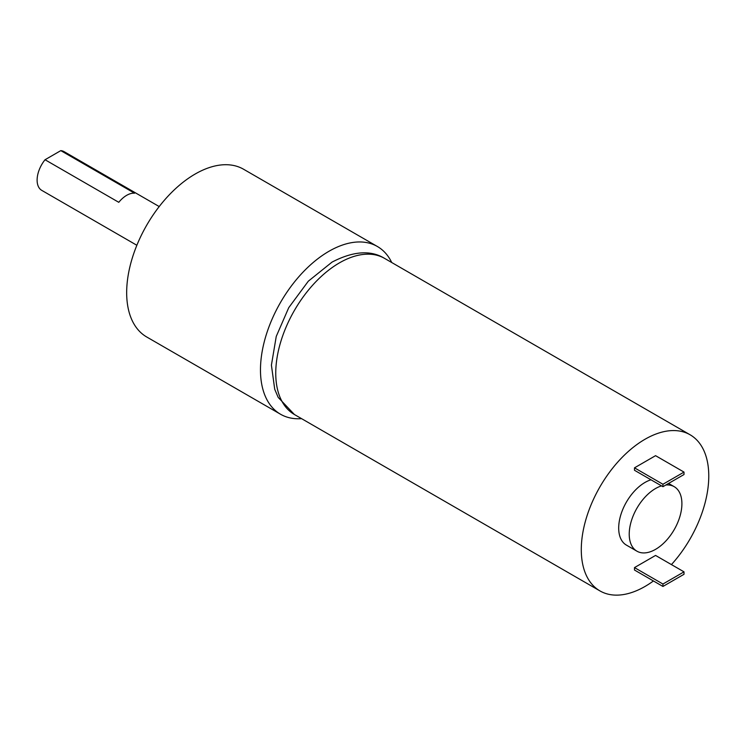 <?xml version="1.0" encoding="UTF-8"?>
<svg xmlns="http://www.w3.org/2000/svg" width="745" height="745" viewBox="0 0 745 745"><rect width="100%" height="100%" fill="white"/><g stroke="black" fill="none" stroke-linecap="round" stroke-linejoin="round"><path stroke-width="1.12" d="M391.73 262.519A96.85 55.912 120 0 0 377.38 246.493A96.85 55.912 120 0 0 328.955 251.288A96.85 55.912 120 0 0 265.686 336.638A96.85 55.912 120 0 0 280.53 414.239A96.85 55.912 120 0 0 301.585 418.653M377.38 246.493L243.578 169.245A96.85 55.912 120 0 0 195.153 174.041A96.85 55.912 120 0 0 131.884 259.381A96.85 55.912 120 0 0 146.728 336.991L280.53 414.239M159.207 206.561L64.089 151.645A22.35 12.907 120 0 0 60.801 150.63L134.556 193.206A22.35 12.907 -60 0 0 126.669 195.33A22.35 12.907 -60 0 0 118.781 202.314L45.035 159.737A22.35 12.907 120 0 0 41.739 190.357L136.857 245.273M60.801 150.63L45.035 159.737M634.489 570.027L634.489 567.597L655.563 555.435L684.012 571.853L684.012 574.283L662.938 586.455L634.489 570.027M671.431 564.598A90.145 52.048 120 0 0 690.103 434.782A90.145 52.048 120 0 0 645.03 439.252A90.145 52.048 120 0 0 586.138 518.688A90.145 52.048 120 0 0 599.958 590.915A90.145 52.048 120 0 0 653.43 580.96M650.981 479.789A37.25 21.503 120 0 0 645.03 482.434A37.25 21.503 120 0 0 620.697 515.261A37.25 21.503 120 0 0 626.405 545.107L636.938 551.188A37.25 21.503 120 0 0 674.188 529.686A37.25 21.503 120 0 0 674.188 486.671A37.25 21.503 120 0 0 665.89 484.995M684.012 472.097L655.563 455.67L634.489 467.841L634.489 470.272L662.938 486.69L684.012 474.528L684.012 472.097L662.938 484.259L634.489 467.841M661.513 485.87A37.25 21.503 120 0 0 655.563 488.515A37.25 21.503 120 0 0 631.229 521.342A37.25 21.503 120 0 0 636.938 551.188M662.938 484.259L662.938 486.69M662.938 586.455L662.938 584.024L634.489 567.597M662.938 584.024L684.012 571.853M339.487 262.845A90.145 52.048 120 0 0 280.604 342.281A90.145 52.048 120 0 0 294.415 414.518L278.183 397.383L274.719 389.262L271.413 365.143L276.246 336.433L288.734 307.685L308.309 281.2L332.037 262.11C353.232 251.121 370.74 249.882 384.56 258.385A90.145 52.048 120 0 0 339.487 262.845M690.103 434.782L384.56 258.385M599.958 590.915L294.415 414.518M674.188 486.671L668.582 483.44"/></g></svg>

